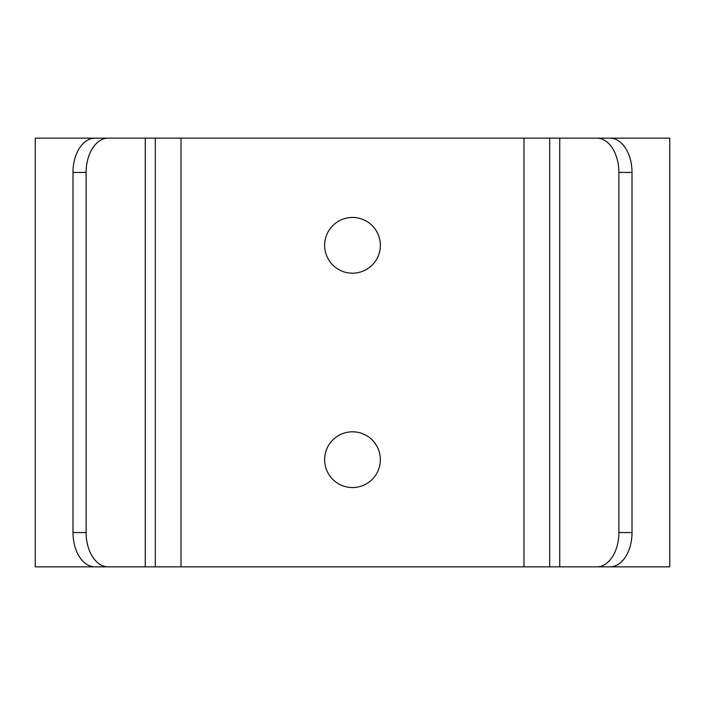 <?xml version="1.0" encoding="UTF-8"?>
<svg xmlns="http://www.w3.org/2000/svg" width="705" height="705" viewBox="0 0 705 705"><rect width="100%" height="100%" fill="white"/><g stroke="black" fill="none" stroke-linecap="round" stroke-linejoin="round"><path stroke-width="1.06" d="M130.425 138.145L35.25 138.145L35.25 566.855L130.425 566.855M108.165 566.855L95.025 566.855A34.298 22.049 -90 0 1 72.985 532.557L86.116 532.557A34.298 22.049 90 0 0 108.165 566.855L596.835 566.855A34.298 22.049 -90 0 0 618.884 532.557L632.015 532.557A34.298 22.049 90 0 1 609.975 566.855L596.835 566.855M72.985 172.443A34.298 22.049 -90 0 1 95.025 138.145L108.165 138.145A34.298 22.049 90 0 0 86.116 172.443L72.985 172.443L72.985 532.557M86.116 172.443L86.116 532.557M108.165 138.145L609.975 138.145A34.298 22.049 90 0 1 632.015 172.443L632.015 532.557M142.428 138.145L138.145 138.145M142.428 566.855L138.145 566.855M380.365 245.322A27.865 27.865 0 0 0 338.567 221.185A27.865 27.865 0 0 0 338.567 269.451A27.865 27.865 0 0 0 380.365 245.322M380.365 459.678A27.865 27.865 0 0 0 338.567 435.549A27.865 27.865 0 0 0 338.567 483.815A27.865 27.865 0 0 0 380.365 459.678M566.855 138.145L562.572 138.145M566.855 566.855L562.572 566.855M632.015 172.443L618.884 172.443L618.884 532.557M618.884 172.443A34.298 22.049 -90 0 0 596.835 138.145M574.575 566.855L669.75 566.855L669.75 138.145L574.575 138.145M145.256 138.145L145.256 566.855M181.018 138.145L181.018 566.855M523.982 138.145L523.982 566.855M559.744 138.145L559.744 566.855M155.294 138.145L155.294 566.855M549.706 138.145L549.706 566.855"/></g></svg>
